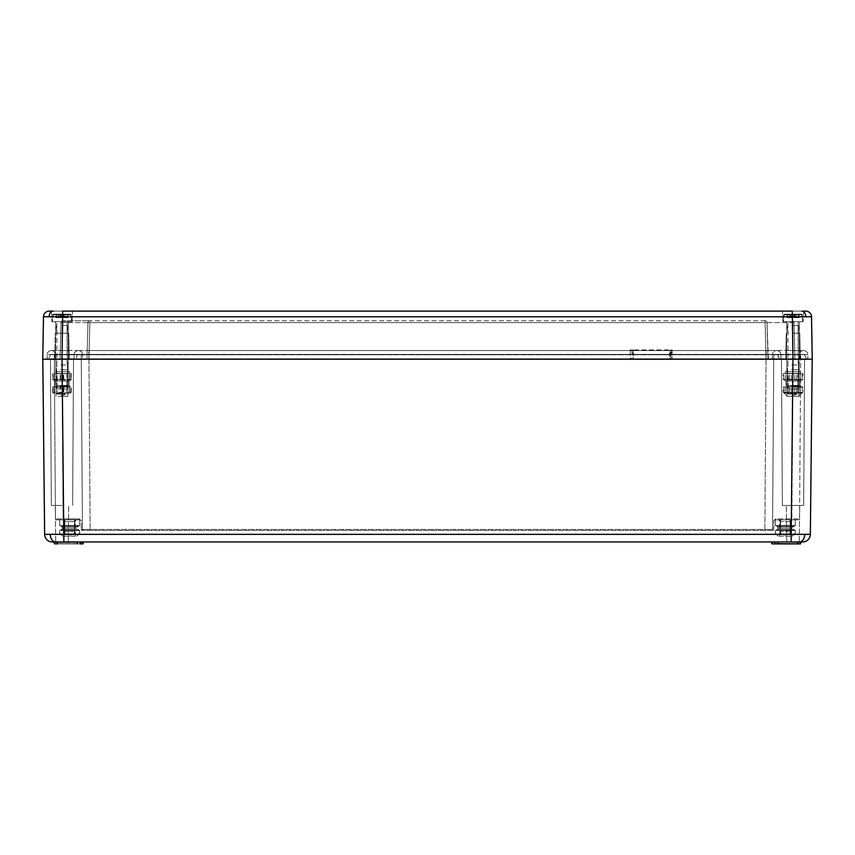 <?xml version="1.0" encoding="UTF-8"?>
<svg xmlns="http://www.w3.org/2000/svg" width="855" height="855" viewBox="0 0 855 855"><rect width="100%" height="100%" fill="white"/><g stroke="black" fill="none" stroke-linecap="round" stroke-linejoin="round"><path stroke-width="0.64" stroke-dasharray="4.28 3.21" d="M791.666 389.025L798.11 389.025L791.666 389.025M791.484 386.139L798.784 386.139L791.484 386.139M791.484 369.788L798.784 369.788L791.484 369.788M791.666 364.978L798.11 364.978L791.666 364.978M791.666 321.694L798.11 321.694L791.666 321.694M791.751 317.654L789.336 317.654L791.27 317.654L791.27 314.191L786.953 314.191L794.081 314.191L784.334 314.191L794.081 314.191L784.334 314.191L789.539 314.191L789.336 317.654L786.953 317.654L786.953 314.191L786.953 317.654L787.562 317.654L787.562 314.191L787.562 317.654L792.948 317.654L792.948 314.191L792.948 317.654L794.274 317.654L794.081 314.191L794.274 317.654L796.689 317.654L794.755 317.654L794.755 314.191L799.072 314.191L791.944 314.191L801.691 314.191L791.944 314.191L801.691 314.191L796.486 314.191L796.689 317.654L794.755 317.654L799.072 317.654L799.072 314.191L799.072 317.654L798.463 317.654L798.463 314.191L798.463 317.654L793.077 317.654L793.077 314.191L793.077 317.654L791.751 317.654L791.944 314.191L791.751 317.654L789.336 317.654L789.379 314.736L783.757 314.736L794.231 314.736L783.757 314.736L783.394 321.694L802.631 321.694L783.394 321.694L802.631 321.694L783.394 321.694L784.334 314.191L783.757 314.736L790.672 314.191L790.672 317.654L790.672 314.191L791.27 314.191L791.27 317.654L786.953 317.654L792.019 317.654L792.019 314.191L792.019 317.654L796.689 317.654L796.646 314.736L802.268 314.736L791.794 314.736L802.268 314.736L802.631 321.694L801.691 314.191L802.268 314.736L795.353 314.191L795.353 317.654L795.353 314.191L794.755 314.191L794.755 317.654L799.072 317.654L794.006 317.654L794.006 314.191L794.006 317.654L791.751 317.654M60.641 389.025L67.085 389.025L60.641 389.025M60.459 386.139L67.759 386.139L60.459 386.139M60.459 369.788L67.759 369.788L60.459 369.788M60.641 364.978L67.085 364.978L60.641 364.978M60.641 321.694L67.085 321.694L60.641 321.694M60.726 317.654L58.311 317.654L60.245 317.654L60.245 314.191L55.928 314.191L63.056 314.191L53.309 314.191L63.056 314.191L53.309 314.191L58.514 314.191L58.311 317.654L55.928 317.654L55.928 314.191L55.928 317.654L56.537 317.654L56.537 314.191L56.537 317.654L61.923 317.654L61.923 314.191L61.923 317.654L63.249 317.654L63.056 314.191L63.249 317.654L65.664 317.654L63.73 317.654L63.73 314.191L68.047 314.191L60.919 314.191L70.666 314.191L60.919 314.191L70.666 314.191L65.461 314.191L65.664 317.654L63.73 317.654L68.047 317.654L68.047 314.191L68.047 317.654L67.438 317.654L67.438 314.191L67.438 317.654L62.052 317.654L62.052 314.191L62.052 317.654L60.726 317.654L60.919 314.191L60.726 317.654L58.311 317.654L58.354 314.736L52.732 314.736L63.206 314.736L52.732 314.736L52.369 321.694L71.606 321.694L52.369 321.694L71.606 321.694L52.369 321.694L53.309 314.191L52.732 314.736L59.647 314.191L59.647 317.654L59.647 314.191L60.245 314.191L60.245 317.654L55.928 317.654L60.994 317.654L60.994 314.191L60.994 317.654L65.664 317.654L65.621 314.736L71.243 314.736L60.769 314.736L71.243 314.736L71.606 321.694L70.666 314.191L71.243 314.736L64.328 314.191L64.328 317.654L64.328 314.191L63.73 314.191L63.73 317.654L68.047 317.654L62.981 317.654L62.981 314.191L62.981 317.654L60.726 317.654M43.487 316.788L811.513 316.788A5.771 5.771 0 0 0 805.741 311.113L49.259 311.113A5.771 5.771 0 0 0 43.487 316.788L42.75 359.207L804.555 359.207L50.445 359.207L75.176 359.207L50.445 359.207L61.988 359.207L54.773 359.207L55.222 333.236L68.753 333.236L55.222 333.236L68.753 333.236L55.222 333.236L54.773 359.207M61.988 321.694L72.066 321.694L61.988 321.694M51.407 311.113L51.909 321.694L51.407 311.113L72.568 311.113L51.407 311.113L72.568 311.113L62.725 311.113L61.988 359.207L55.725 358.833L55.618 354.611L55.725 358.833L82.657 358.833L82.55 354.611L82.657 358.833L82.55 354.611L82.657 358.833L88.909 358.833L47.089 358.833L47.196 354.611L47.089 358.833L74.022 358.833L74.129 354.611L74.022 358.833L74.129 354.611L74.022 358.833L88.92 358.833L61.998 358.833L87.007 358.833L87.958 322.602L87.007 358.833L61.998 358.833L62.885 322.602L61.998 358.833L60.074 358.833L61.026 322.602L60.074 358.833L61.998 358.833L62.116 354.611L47.196 354.611L89.038 354.611L62.116 354.611L61.988 358.833L62.105 354.611L61.998 358.833L61.87 354.611L55.618 354.611L88.802 354.611L61.87 354.611L61.977 359.207L812.25 359.207L811.513 316.788M793.013 321.694L803.091 321.694L793.013 321.694M793.013 333.236L799.778 333.236L793.013 333.236M803.593 311.113L803.091 321.694L803.593 311.113L782.432 311.113L803.593 311.113L782.432 311.113L792.275 311.113L793.013 359.207L800.227 359.207L83.042 359.207L806.757 359.207L804.298 354.398L50.702 354.398L793.013 354.398L773.775 354.782L772.557 529.469L773.775 354.782L772.557 529.469L773.775 354.782L800.708 354.782L799.564 518.889L800.708 354.782L793.013 354.782L791.869 518.889L775.635 518.889L773.796 520.791L775.635 518.889L799.564 518.889L791.869 518.889L793.013 354.398L804.298 354.398L806.404 358.961L804.651 354.643L806.404 358.961L779.471 358.961L804.555 359.207L793.013 359.207L804.555 359.207L803.657 505.412L786.279 505.412L803.657 505.412L793.013 505.412L803.657 505.412L804.555 359.207M793.013 325.541L799.265 325.541L793.013 325.541M61.988 325.541L68.24 325.541L61.988 325.541M78.371 350.55L77.217 350.55L78.371 350.55A4.179 4.179 0 0 1 82.55 354.611A4.179 4.179 0 0 0 78.371 350.55A4.179 4.179 0 0 1 82.55 354.611A4.179 4.179 0 0 0 78.371 350.55A4.179 4.179 0 0 1 82.55 354.611M61.87 350.55L67.951 350.55L58.129 350.55L67.951 350.55L61.87 350.55L61.87 354.611L61.87 350.55M51.439 350.55L52.134 350.55L51.439 350.55A4.179 4.179 0 0 1 55.618 354.611A4.179 4.179 0 0 0 51.439 350.55M766.198 350.55L85.062 350.55L769.938 350.55L85.062 350.55L766.198 350.55L766.198 354.611L772.45 354.611L772.343 358.833L772.45 354.611L772.343 358.833L772.45 354.611L766.198 354.611L766.198 350.55M776.629 350.55L777.783 350.55L776.629 350.55A4.179 4.179 0 0 0 772.45 354.611L799.382 354.611L799.275 358.833L799.382 354.611L772.45 354.611A4.179 4.179 0 0 1 776.629 350.55A4.179 4.179 0 0 0 772.45 354.611A4.179 4.179 0 0 1 776.629 350.55M793.13 350.55L787.049 350.55L796.871 350.55L787.049 350.55L793.13 350.55L793.013 358.833L799.275 358.833L766.091 358.833L807.911 358.833L807.804 354.611L807.911 358.833L780.978 358.833L780.872 354.611L780.978 358.833L780.872 354.611L780.978 358.833L766.08 358.833L793.002 358.833L767.993 358.833L767.042 322.602L767.993 358.833L793.002 358.833L792.115 322.602L793.002 358.833L794.926 358.833L793.974 322.602L794.926 358.833L793.002 358.833L792.884 354.611L807.804 354.611L765.962 354.611L792.884 354.611L793.013 358.833L792.895 354.611L793.023 358.833L793.13 350.55M803.561 350.55L802.866 350.55L803.561 350.55A4.179 4.179 0 0 0 799.382 354.611A4.179 4.179 0 0 1 803.561 350.55M807.911 358.833L766.08 359.207L779.824 359.207L777.366 354.398L766.08 354.643L777.366 354.398L779.471 358.961L777.366 354.398M767.042 322.602L792.115 322.602L767.042 322.602L768.378 359.207L88.92 358.833L89.038 354.611L765.962 354.611L766.08 358.833L765.962 354.611L89.038 354.611L88.92 358.833L766.08 358.833L88.909 358.833L88.802 350.55L88.802 354.611L766.198 354.611L766.091 358.833L766.198 354.611L88.802 354.611L88.909 358.833L766.091 358.833L88.931 358.833L89.882 322.602L765.118 322.602L766.069 358.833L765.118 322.602L89.882 322.602L88.931 358.833L767.993 358.833L767.042 322.602A1.924 1.924 0 0 0 765.118 320.732L89.882 320.732L765.118 320.732L765.118 322.602L767.042 322.602A1.924 1.924 0 0 0 765.118 320.732A1.924 1.924 90 0 1 767.042 322.602A1.924 1.924 0 0 0 765.118 320.732L765.118 322.602L767.042 322.602M87.958 322.602L62.885 322.602L87.958 322.602L87.007 358.833L88.931 358.833L87.007 358.833L87.958 322.602L89.882 322.602L87.958 322.602A1.924 1.924 0 0 1 89.882 320.732L62.949 320.732L89.882 320.732A1.924 1.924 90 0 0 87.958 322.602A1.924 1.924 -90 0 1 89.882 320.732A1.924 1.924 0 0 0 87.958 322.602A1.924 1.924 0 0 1 89.882 320.732L89.882 322.602L89.882 320.732M61.988 333.236L57.178 333.236L61.988 333.236M776.693 350.55A4.179 4.179 0 0 1 780.872 354.611A4.179 4.179 0 0 0 776.693 350.55A4.179 4.179 0 0 1 780.872 354.611A4.179 4.179 0 0 0 776.693 350.55A4.179 4.179 0 0 1 780.872 354.611A4.179 4.179 0 0 0 776.693 350.55M769.938 350.55L775.934 350.55L769.938 350.55M74.129 354.611A4.179 4.179 0 0 1 78.307 350.55A4.179 4.179 0 0 0 74.129 354.611A4.179 4.179 0 0 1 78.307 350.55A4.179 4.179 0 0 0 74.129 354.611A4.179 4.179 0 0 1 78.307 350.55A4.179 4.179 0 0 0 74.129 354.611M79.066 350.55L85.062 350.55L79.066 350.55M777.783 350.55L787.049 350.55L777.783 350.55M67.951 350.55L77.217 350.55L67.951 350.55M796.871 350.55L802.866 350.55L796.871 350.55M803.625 350.55A4.179 4.179 0 0 1 807.804 354.611A4.179 4.179 0 0 0 803.625 350.55A4.179 4.179 0 0 1 807.804 354.611M47.196 354.611A4.179 4.179 0 0 1 51.375 350.55A4.179 4.179 0 0 0 47.196 354.611A4.179 4.179 0 0 1 51.375 350.55M52.134 350.55L58.129 350.55L52.134 350.55M793.974 322.602A1.924 1.924 0 0 0 792.051 320.732A1.924 1.924 0 0 1 793.974 322.602L792.115 322.602L793.974 322.602A1.924 1.924 0 0 0 792.051 320.732L792.115 322.602L792.051 320.732M62.949 320.732A1.924 1.924 0 0 0 61.026 322.602L62.885 322.602L61.026 322.602A1.924 1.924 0 0 1 62.949 320.732L62.885 322.602L62.949 320.732A1.924 1.924 0 0 0 61.026 322.602M789.315 396.335L798.784 396.335L789.315 396.335M783.629 392.114L787.466 393.45L791.292 392.114L791.292 387.101L784.227 386.781L800.985 386.556L783.116 387.101L802.909 387.101L783.116 387.101L783.116 392.114L787.241 396.335L798.784 396.335L787.241 396.335L784.227 393.321L783.629 387.101L802.396 387.101L800.985 386.556L802.909 387.101L802.909 392.114L798.784 396.335L802.396 392.114L802.396 387.101L791.292 387.101M802.396 392.114L798.559 393.45L794.733 392.114C791.623 393.856 788.502 393.856 785.339 392.114L784.227 393.321M796.101 389.004L788.182 389.025L796.101 389.004M796.101 373.443L788.203 373.443L796.101 373.443M797.202 371.711L786.472 371.711L797.202 371.711M796.101 394.08L788.203 394.08L796.101 394.08M791.292 379.406L802.396 379.406L783.629 379.406L791.292 379.406L791.292 373.635L783.629 373.635L800.708 373.635L791.292 373.635M786.867 379.406L786.867 373.635L783.116 373.635L783.116 379.406L802.909 379.406L783.116 379.406L785.895 381.063L800.13 381.063L785.895 381.063L800.13 381.063L785.895 381.063L785.04 379.951L800.985 379.951L784.227 379.727L783.629 379.406L783.629 373.635M788.075 371.711L800.708 371.711L788.075 371.711M788.075 373.635L802.396 373.635L788.075 373.635M785.339 392.114L785.339 387.101M791.292 392.114C794.402 393.856 797.523 393.856 800.686 392.114L800.686 387.101M800.686 392.114L801.798 393.321M794.733 392.114L794.733 387.101M794.733 379.406L794.733 373.635M785.339 379.406L785.339 373.635L800.708 373.635L785.317 373.635L785.317 371.711L800.708 371.711L785.317 371.711L785.317 373.635M799.158 379.406L799.158 373.635L802.909 373.635L802.909 379.406L800.13 381.063L802.396 379.406L802.396 373.635M800.686 379.406L800.708 373.635M58.268 396.335L67.759 396.335L58.268 396.335M60.224 392.114C63.334 393.856 66.466 393.856 69.629 392.114L70.783 393.311L71.392 392.114L67.566 393.45L63.751 392.114C60.641 393.856 57.509 393.856 54.346 392.114L53.192 393.311L52.583 392.114L56.409 393.45L60.224 392.114L60.224 387.101L53.192 386.781L69.96 386.556L53.267 386.759M65.087 389.004L57.157 389.025L65.087 389.004M65.087 373.443L57.178 373.443L65.087 373.443M66.209 371.711L55.447 371.711L66.209 371.711M65.087 394.08L57.178 394.08L65.087 394.08M60.224 379.406L71.392 379.406L52.583 379.406L60.224 379.406L60.224 373.635L52.583 373.635L71.392 373.635L60.224 373.635M53.267 379.748L54.87 381.063L69.105 381.063L54.87 381.063L69.105 381.063L54.87 381.063L54.015 379.951L69.96 379.951L53.192 379.727L52.583 379.406L52.583 373.635M52.583 392.114L52.583 387.101L70.709 386.759M57.029 371.711L69.683 371.711L57.029 371.711M57.029 373.635L69.683 373.635L57.029 373.635M54.346 392.114L54.346 387.101M69.629 392.114L69.629 387.101L60.224 387.101M71.392 392.114L71.392 387.101L69.629 387.101M63.751 392.114L63.751 387.101M63.751 379.406L63.751 373.635M54.346 379.406L54.346 373.635M70.709 379.748L69.105 381.063L71.392 379.406L71.392 373.635M69.629 379.406L69.629 373.635M58.535 396.335L67.759 396.335L58.535 396.335M60.812 392.114C63.847 393.856 66.904 393.856 69.992 392.114L70.709 393.386L71.179 392.114L67.171 393.45L63.163 392.114C60.128 393.856 57.071 393.856 53.983 392.114L53.267 393.386L52.796 392.114L56.804 393.45L60.812 392.114L60.812 387.101L52.796 387.101L71.179 387.101L60.812 387.101M64.862 389.004L57.157 389.025L64.862 389.004M64.862 373.443L57.178 373.443L64.862 373.443M65.899 371.711L55.447 371.711L65.899 371.711M64.862 394.08L57.178 394.08L64.862 394.08M60.812 379.406L71.179 379.406L52.796 379.406L60.812 379.406L60.812 373.635L52.796 373.635L71.179 373.635L60.812 373.635M53.983 373.635L53.983 379.406L52.796 379.406L52.796 373.635M52.796 392.114L52.796 387.101L53.983 387.101L53.983 392.114M57.381 371.711L69.683 371.711L57.381 371.711M57.381 373.635L69.683 373.635L57.381 373.635M69.992 392.114L69.992 387.101L71.179 387.101L71.179 392.114M63.163 392.114L63.163 387.101M63.163 379.406L63.163 373.635M69.992 373.635L69.992 379.406L71.179 379.406L71.179 373.635M63.58 536.192L76.8 536.192L63.58 536.192M64.82 525.611L64.82 519.84L59.69 519.84L79.675 519.84L59.69 519.84L59.775 525.633L59.69 519.84L64.542 519.84L64.542 525.611L64.542 519.84L74.545 519.84L74.545 525.611L74.545 519.84L79.675 519.84L79.59 525.633L79.675 519.84L74.823 519.84L74.823 525.611L74.823 519.84L64.82 519.84L64.82 525.611L64.82 519.84L59.69 519.84L59.69 525.611L79.675 525.611L59.69 525.611L79.675 525.611L59.69 525.611L79.675 525.611L59.69 525.611L77.655 526.156L61.71 526.156L77.655 526.156L61.71 526.156L77.655 526.156L61.71 526.156L62.565 527.268L76.8 527.268L62.565 527.268L76.8 527.268L62.565 527.268L76.8 527.268L62.565 527.268L62.565 528.764L76.8 528.764L62.565 528.764L76.8 528.764L62.565 528.764L76.8 528.764L62.565 528.764L61.71 529.876L77.655 529.876L61.71 529.876L77.655 529.876L61.71 529.876L77.655 529.876L61.71 529.876L59.69 530.421L59.69 533.317C61.293 535.059 62.917 535.059 64.542 533.317C67.844 535.059 71.179 535.059 74.545 533.317L77.11 534.653L79.675 533.317C78.072 535.059 76.448 535.059 74.823 533.317C71.521 535.059 68.186 535.059 64.82 533.317L62.255 534.653L59.69 533.317C61.293 535.059 62.917 535.059 64.542 533.317C67.844 535.059 71.179 535.059 74.545 533.317L77.11 534.653L79.675 533.317C78.072 535.059 76.448 535.059 74.823 533.317C71.521 535.059 68.186 535.059 64.82 533.317L64.82 530.421L77.11 530.057L59.69 530.421L79.675 530.421L59.69 530.421L79.675 530.421L59.69 530.421L64.82 530.421L64.82 533.317L62.255 534.653L59.69 533.317L59.775 530.399L59.69 533.317C61.293 535.059 62.917 535.059 64.542 533.317L64.542 530.421L64.542 533.317C67.844 535.059 71.179 535.059 74.545 533.317L74.545 530.421L74.545 533.317L77.11 534.653L79.675 533.317L79.59 530.399L79.675 533.317C78.072 535.059 76.448 535.059 74.823 533.317L74.823 530.421L74.823 533.317C71.521 535.059 68.186 535.059 64.82 533.317L62.255 534.653L59.69 533.317L62.565 536.192M73.808 531.361L64.852 531.383L73.808 531.361M73.808 521.571L64.873 521.571L73.808 521.571M75.293 519.84L63.142 519.84L75.293 519.84M73.808 533.937L64.873 533.937L73.808 533.937M779.215 536.192L792.435 536.192L779.215 536.192M780.455 525.611L780.455 519.84L775.325 519.84L795.31 519.84L775.325 519.84L775.41 525.633L775.325 519.84L780.177 519.84L780.177 525.611L780.177 519.84L790.18 519.84L790.18 525.611L790.18 519.84L795.31 519.84L795.225 525.633L795.31 519.84L790.458 519.84L790.458 525.611L790.458 519.84L780.455 519.84L780.455 525.611L780.455 519.84L775.325 519.84L775.325 525.611L795.31 525.611L775.325 525.611L795.31 525.611L775.325 525.611L795.31 525.611L775.325 525.611L793.29 526.156L777.345 526.156L793.29 526.156L777.345 526.156L793.29 526.156L777.345 526.156L778.2 527.268L792.435 527.268L778.2 527.268L792.435 527.268L778.2 527.268L792.435 527.268L778.2 527.268L778.2 528.764L792.435 528.764L778.2 528.764L792.435 528.764L778.2 528.764L792.435 528.764L778.2 528.764L777.345 529.876L793.29 529.876L777.345 529.876L793.29 529.876L777.345 529.876L793.29 529.876L777.345 529.876L775.325 530.421L775.325 533.317C776.928 535.059 778.552 535.059 780.177 533.317C783.479 535.059 786.814 535.059 790.18 533.317L792.745 534.653L795.31 533.317C793.707 535.059 792.083 535.059 790.458 533.317C787.156 535.059 783.821 535.059 780.455 533.317L777.89 534.653L775.325 533.317C776.928 535.059 778.552 535.059 780.177 533.317C783.479 535.059 786.814 535.059 790.18 533.317L792.745 534.653L795.31 533.317C793.707 535.059 792.083 535.059 790.458 533.317C787.156 535.059 783.821 535.059 780.455 533.317L780.455 530.421L792.745 530.057L775.325 530.421L795.31 530.421L775.325 530.421L795.31 530.421L775.325 530.421L780.455 530.421L780.455 533.317L777.89 534.653L775.325 533.317L775.41 530.399L775.325 533.317C776.928 535.059 778.552 535.059 780.177 533.317L780.177 530.421L780.177 533.317C783.479 535.059 786.814 535.059 790.18 533.317L790.18 530.421L790.18 533.317L792.745 534.653L795.31 533.317L795.225 530.399L795.31 533.317C793.707 535.059 792.083 535.059 790.458 533.317L790.458 530.421L790.458 533.317C787.156 535.059 783.821 535.059 780.455 533.317L777.89 534.653L775.325 533.317L778.2 536.192M789.443 531.361L780.487 531.383L789.443 531.361M789.443 521.571L780.508 521.571L789.443 521.571M790.928 519.84L778.777 519.84L790.928 519.84M789.443 533.937L780.508 533.937L789.443 533.937M786.867 392.114C790.138 393.856 793.44 393.856 796.764 392.114C798.794 393.856 800.846 393.856 802.909 392.114L801.039 393.45L799.158 392.114C795.887 393.856 792.585 393.856 789.261 392.114C787.231 393.856 785.179 393.856 783.116 392.114L784.986 393.45L786.867 392.114L786.867 387.101M797.469 389.004L788.182 389.025L797.469 389.004M797.469 373.443L788.203 373.443L797.469 373.443M799.072 371.711L786.472 371.711L799.072 371.711M797.469 394.08L788.203 394.08L797.469 394.08M789.261 392.114L789.261 387.101M796.764 392.114L796.764 387.101M799.158 392.114L799.158 387.101M789.261 379.406L789.261 373.635L799.158 373.635M796.764 379.406L796.764 373.635L786.867 373.635M802.909 373.635L796.764 373.635M783.116 373.635L789.261 373.635M74.545 525.611L74.545 519.84L79.675 519.84L79.675 525.611L77.655 526.156L76.8 527.268L77.655 529.876L79.675 530.421L79.675 533.317L76.8 536.192M74.823 525.611L74.823 519.84L64.82 519.84M79.675 519.84L74.823 519.84M64.542 525.611L64.542 519.84L74.545 519.84M59.69 519.84L64.542 519.84M64.82 533.317L64.82 530.421M74.823 533.317L74.823 530.421M64.542 533.317L64.542 530.421M74.545 533.317L74.545 530.421M790.18 525.611L790.18 519.84L795.31 519.84L795.31 525.611L793.29 526.156L792.435 527.268L793.29 529.876L795.31 530.421L795.31 533.317L792.435 536.192M790.458 525.611L790.458 519.84L780.455 519.84M795.31 519.84L790.458 519.84M780.177 525.611L780.177 519.84L790.18 519.84M775.325 519.84L780.177 519.84M780.455 533.317L780.455 530.421M790.458 533.317L790.458 530.421M780.177 533.317L780.177 530.421M790.18 533.317L790.18 530.421M77.281 354.643L61.988 354.643L88.92 354.643L77.634 354.398L75.529 358.961L77.634 354.398M50.702 354.398L61.988 354.643L50.702 354.398L48.596 358.961L50.702 354.398M88.92 359.207L766.08 359.207L88.92 359.207M800.675 543.695L772.076 543.887L771.659 541.963L797.822 541.963L777.815 541.963M774.737 543.887L799.831 543.695M54.293 542.155L57.178 542.155L57.21 543.695L55.169 543.695L57.21 543.887L80.231 543.887L55.308 543.887L82.133 543.887L77.41 543.695L77.378 542.155L83.341 541.963L83.117 543.695L82.272 543.695M54.325 543.695L80.263 543.887M77.185 541.963L77.41 543.695L77.185 541.963L78.094 541.963L55.009 541.963L82.433 541.963L57.178 541.963L80.263 542.155L80.263 543.695L80.263 542.155L57.178 541.963M77.41 543.695L57.21 543.695L80.231 543.887L80.263 541.963L83.341 541.963L78.094 541.963L82.304 542.155M83.117 543.695L83.149 542.155M799.991 541.963L774.737 541.963L774.769 543.695L774.737 541.963L771.659 541.963L799.991 541.963L771.851 542.155M777.59 543.695L777.623 542.155L777.398 543.887L797.79 543.887L777.398 543.887L777.623 542.155L797.822 541.963L797.79 543.695L797.822 542.155L797.79 543.695L774.769 543.695L799.692 543.887M804.726 534.386A7.695 5.44 90 0 1 799.286 541.963L802.674 541.963A7.695 7.695 0 0 0 810.369 534.354L44.631 534.354A7.695 7.695 0 0 0 52.326 541.963L799.286 541.963L786.76 541.963L793.013 541.963L786.76 541.963L791.132 541.963L792.959 359.207L812.197 359.207L62.041 359.207L792.959 359.207M785.317 519.84L791.089 519.84L785.317 519.84M785.317 536.192L790.95 536.192L785.317 536.192M69.683 519.84L63.911 519.84L69.683 519.84M69.683 536.192L64.05 536.192L69.683 536.192M800.227 359.207L799.778 333.236L800.227 359.207L781.47 359.207L806.404 358.961M61.988 505.412L51.343 505.412L61.988 505.412M50.274 534.386A7.695 5.44 90 0 0 55.714 541.963L68.24 541.963L63.869 541.963L62.041 359.207L42.803 359.207L62.041 359.207M793.013 396.335L798.944 396.335L793.013 396.335M61.988 396.335L67.919 396.335L61.988 396.335M61.988 541.963L68.24 541.963L61.988 541.963M771.595 530.421L82.176 530.421L771.595 530.421A0.962 0.962 0 0 0 772.557 529.469L764.862 529.469L772.557 529.469A0.962 0.962 0 0 1 771.595 530.421A0.962 0.962 0 0 0 772.557 529.469A0.962 0.962 0 0 1 771.595 530.421A0.962 0.962 0 0 0 772.557 529.469A0.962 0.962 0 0 1 771.595 530.421M61.988 359.207L61.988 354.398L81.225 354.782L82.443 529.469L81.225 354.782L54.293 354.782L55.436 518.889L54.293 354.782L61.988 354.782L63.131 518.889L79.365 518.889L55.436 518.889L63.131 518.889L61.988 354.398L61.988 358.961L75.529 358.961L48.243 359.207L61.988 358.961L61.988 354.643L61.988 358.961L48.243 359.207M82.443 529.469L81.278 529.469L82.443 529.469L81.225 354.782L82.443 529.469L90.138 529.469L82.443 529.469A0.962 0.962 0 0 0 83.405 530.421A0.962 0.962 0 0 1 82.443 529.469A0.962 0.962 0 0 0 83.405 530.421A0.962 0.962 0 0 1 82.443 529.469A0.962 0.962 0 0 0 83.405 530.421A0.962 0.962 0 0 1 82.443 529.469M81.204 520.791L79.365 518.889L81.204 520.791L81.278 529.469L81.204 520.791M793.013 505.412L782.368 505.412L793.013 505.412M81.225 354.782L88.92 354.782L81.225 354.782M766.08 354.782L88.92 354.782L90.138 529.469L764.862 529.469L766.08 354.782L764.862 529.469L90.138 529.469L88.92 354.782L766.08 354.782M779.824 359.207L766.08 358.961L779.824 359.207L777.719 354.643M779.471 358.961L793.013 358.961L793.013 354.398L793.002 359.207M810.369 534.354L812.197 359.207M80.178 519.84L56.398 519.84L80.178 519.84A0.962 0.812 -90 0 1 79.365 518.889A0.962 0.812 -90 0 0 80.178 519.84L81.14 520.791L80.178 519.84M773.786 529.469L773.861 520.791L773.722 529.469A0.962 0.908 -90 0 1 772.824 530.421A0.962 0.962 0 0 0 773.786 529.469A0.962 0.962 0 0 1 772.824 530.421A0.962 0.908 -90 0 0 773.722 529.469L773.786 529.469A0.962 0.962 0 0 1 772.824 530.421M791.869 519.84L774.822 519.84L798.602 519.84L791.869 519.84L791.869 518.889L791.869 519.84M799.863 542.155L800.708 542.155M80.231 543.887L82.133 543.887M55.009 541.963L57.178 542.155L57.21 543.695L57.178 542.155M55.436 518.889A0.962 0.962 0 0 0 56.398 519.84A0.962 0.962 0 0 1 55.436 518.889A0.962 0.962 0 0 0 56.398 519.84M81.214 529.469A0.962 0.962 0 0 0 82.176 530.421A0.962 0.908 -90 0 1 81.278 529.469L81.214 529.469A0.962 0.962 0 0 0 82.176 530.421A0.962 0.962 0 0 1 81.214 529.469L81.278 529.469A0.962 0.908 -90 0 0 82.176 530.421M798.602 519.84A0.962 0.962 0 0 0 799.564 518.889A0.962 0.962 0 0 1 798.602 519.84A0.962 0.962 0 0 0 799.564 518.889M775.635 518.889A0.962 0.812 90 0 1 774.822 519.84L773.861 520.791L774.822 519.84A0.962 0.812 -90 0 0 775.635 518.889M75.529 358.961L88.92 358.961L88.92 354.643L766.08 354.643L88.92 354.398L88.92 358.961L75.176 359.207M671.196 359.538L630.253 359.538L630.221 349.919L633.384 350.005L630.221 350.539L633.961 354.697L630.221 358.886L633.384 359.431L630.221 359.538L632.005 359.292L630.221 359.068L633.961 354.75L630.221 350.4L632.005 350.176L630.221 349.919L671.239 349.919M668.589 354.75L672.169 358.715L670.651 359.495L672.169 359.399L669.967 358.95L671.335 358.127L668.589 354.697L671.335 351.277L669.967 350.465L672.169 350.037L670.651 349.962L672.169 350.774L668.589 354.75M670.651 359.495L672.169 359.399L672.169 350.037L670.651 349.962L670.651 359.495M630.221 350.539L630.221 358.886M633.384 350.005L633.384 359.431M632.005 350.176L632.005 359.292M630.221 350.4L630.221 359.068M672.169 350.774L672.169 358.715M669.967 350.465L669.967 358.95M671.335 351.277L671.335 358.127M49.12 316.745A5.771 4.083 90 0 1 53.202 311.113M805.88 316.745A5.771 4.083 90 0 0 801.798 311.113M792.895 354.611L792.884 350.55L792.884 354.611M62.105 354.611L62.116 350.55L62.116 354.611M765.962 354.611L765.962 350.55L765.962 354.611M89.038 354.611L89.038 350.55L89.038 354.611M788.449 385.445L800.13 385.445L788.449 385.445M57.403 385.445L69.105 385.445L57.403 385.445M57.723 385.445L69.105 385.445L57.723 385.445M786.418 385.445L800.13 385.445L786.418 385.445M82.433 541.963L78.222 542.155M772.567 541.963L776.778 542.155M766.08 358.961L766.08 354.643L766.08 358.961L88.92 358.961L766.08 359.207M774.769 543.887L774.737 542.155L797.822 541.963M52.326 541.963A7.695 7.695 0 0 1 44.631 534.354M63.131 519.84L63.131 518.889L63.131 519.84M90.138 530.421L90.138 529.469L90.138 530.421M764.862 530.421L764.862 529.469L764.862 530.421M798.11 389.025L798.784 386.139L798.11 321.694L798.11 364.978L798.784 369.788L798.784 386.139L798.11 389.025M787.915 364.978L787.915 321.694L787.915 364.978L787.241 369.788L787.241 386.139L787.915 364.978M787.915 389.025L787.241 386.139L787.915 389.025M67.085 389.025L67.759 386.139L67.085 321.694L67.085 364.978L67.759 369.788L67.759 386.139L67.085 389.025M56.89 364.978L56.89 321.694L56.89 364.978L56.216 369.788L56.216 386.139L56.89 364.978M56.89 389.025L56.216 386.139L56.89 389.025M66.797 333.236L68.721 321.694L66.797 333.236M68.753 333.236L69.202 359.207L68.753 333.236M72.066 321.694L72.568 311.113L72.066 321.694M797.822 333.236L799.746 321.694L797.822 333.236M788.203 333.236L786.279 321.694L788.203 333.236M786.247 333.236L785.798 359.207L786.247 333.236M782.934 321.694L782.432 311.113L782.934 321.694M57.178 333.236L55.254 321.694L57.178 333.236M799.265 325.541L799.553 359.207L799.265 325.541M68.24 325.541L68.528 359.207L68.24 325.541M786.76 325.541L786.472 359.207L786.76 325.541M55.735 325.541L55.447 359.207L55.735 325.541M800.13 385.445L800.985 386.556L800.13 385.445L800.13 381.063L800.13 385.445M797.822 373.443L797.822 394.08L793.013 395.373L788.203 394.08L788.203 389.025L788.203 394.08L793.013 395.373L797.822 394.08L797.822 373.443L799.553 371.711L797.822 373.443M785.895 381.063L785.895 385.445L785.04 386.556L785.895 385.445L785.895 381.063M788.203 373.443L786.472 371.711L788.203 373.443L788.203 389.004L788.203 373.443M69.105 385.445L69.96 386.556L69.105 385.445L69.105 381.063L69.105 385.445M66.797 373.443L66.797 394.08L61.988 395.373L57.178 394.08L57.178 389.025L57.178 394.08L61.988 395.373L66.797 394.08L66.797 373.443L68.528 371.711L66.797 373.443M54.87 381.063L54.87 385.445L54.015 386.556L54.87 385.445L54.87 381.063M54.293 371.711L54.293 373.635L54.293 371.711M69.683 371.711L69.683 373.635L69.683 371.711M57.178 373.443L55.447 371.711L57.178 373.443L57.178 389.004L57.178 373.443M63.142 519.84L64.873 521.571L64.873 531.361L64.873 521.571L63.142 519.84L64.873 521.571L64.873 533.937L69.683 535.23L74.492 533.937L74.513 531.383L74.492 533.937L69.683 535.23L64.873 533.937L64.852 531.383L64.873 533.937L69.683 535.23L74.492 533.937L74.492 521.571L76.223 519.84L74.492 521.571L74.492 531.361L74.492 521.571L76.223 519.84M778.777 519.84L780.508 521.571L780.508 531.361L780.508 521.571L778.777 519.84L780.508 521.571L780.508 533.937L785.317 535.23L790.127 533.937L790.148 531.383L790.127 533.937L785.317 535.23L780.508 533.937L780.487 531.383L780.508 533.937L785.317 535.23L790.127 533.937L790.127 521.571L791.858 519.84L790.127 521.571L790.127 531.361L790.127 521.571L791.858 519.84M61.71 526.156L62.565 528.764L59.775 530.399L62.565 528.764L61.71 526.156L59.775 525.633L61.71 526.156M77.655 526.156L79.59 525.633L76.8 527.268L77.655 529.876L79.59 530.399L76.8 528.764L77.655 526.156M777.345 526.156L778.2 528.764L775.41 530.399L778.2 528.764L777.345 526.156L775.41 525.633L777.345 526.156M793.29 526.156L795.225 525.633L792.435 527.268L793.29 529.876L795.225 530.399L792.435 528.764L793.29 526.156M790.95 536.192L791.089 519.84M64.05 536.192L63.911 519.84M786.76 541.963L786.279 505.412L786.76 541.963M799.265 541.963L799.746 505.412L799.265 541.963M68.24 541.963L68.721 505.412L68.24 541.963M72.632 505.412L73.53 359.207L72.632 505.412M55.735 541.963L55.254 505.412L55.735 541.963M798.944 396.335L799.265 359.207L798.944 396.335M67.919 396.335L68.24 359.207L67.919 396.335M56.056 396.335L55.735 359.207L56.056 396.335M787.081 396.335L786.76 359.207L787.081 396.335M51.343 505.412L50.445 359.207L51.343 505.412M782.368 505.412L781.47 359.207L782.368 505.412M75.315 536.192L75.454 519.84M779.685 536.192L779.546 519.84M774.737 541.963L776.906 541.963M80.263 541.963L78.094 541.963"/><path stroke-width="1.28" d="M793.013 359.207L792.275 311.113L62.725 311.113L61.988 359.207L812.25 359.207L811.513 316.788L43.487 316.788A5.771 5.771 0 0 1 49.259 311.113L51.407 311.113M803.593 311.113L805.741 311.113A5.771 5.771 0 0 1 811.513 316.788A5.771 5.771 0 0 0 805.741 311.113M806.757 359.207L808.296 359.207M61.988 359.207L42.75 359.207L43.487 316.788M777.815 541.963L777.59 543.695L800.483 543.887L772.867 543.887M797.822 541.963L797.79 543.695L800.483 543.887L800.9 541.963L772.567 541.963M774.737 541.963L774.737 543.887M772.076 543.887L771.851 542.155L771.883 543.695L772.728 543.695M82.924 543.887L80.231 543.887M80.231 543.695L82.272 543.695L80.231 543.695M54.325 543.695L54.1 541.963L54.325 543.695L55.169 543.695M57.178 541.963L52.326 541.963A7.695 7.695 0 0 1 44.631 534.354L810.369 534.354A7.695 7.695 0 0 1 802.674 541.963L55.735 541.963A7.695 5.44 -90 0 1 50.274 534.386M83.341 541.963L77.185 541.963M77.41 543.695L77.378 542.155L54.293 542.155M80.263 543.887L80.263 542.155L82.304 542.155L80.263 541.963M792.959 359.207L791.132 541.963L799.863 542.155M804.555 359.207L800.227 359.207M62.041 359.207L63.869 541.963L55.714 541.963M54.773 359.207L48.243 359.207M812.197 359.207L810.369 534.354M42.803 359.207L44.631 534.354L42.803 359.207M800.708 542.155L800.675 543.695M771.883 543.695L771.851 542.155M774.769 543.887L777.59 543.695M83.149 542.155L83.117 543.695L83.149 542.155M57.178 542.155L57.21 543.887L55.308 543.887M49.12 316.745A5.771 4.083 -90 0 1 53.202 311.113M805.88 316.745A5.771 4.083 -90 0 0 801.798 311.113M799.286 541.963A7.695 5.44 -90 0 0 804.726 534.386"/></g></svg>
